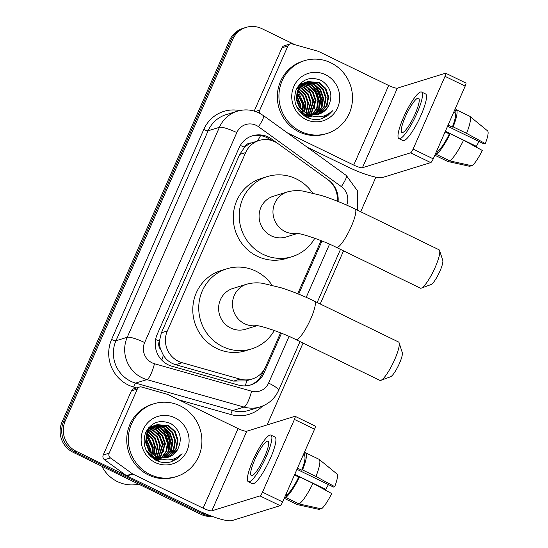 <?xml version="1.0" encoding="UTF-8"?>
<svg xmlns="http://www.w3.org/2000/svg" width="548" height="548" viewBox="0 0 548 548"><rect width="100%" height="100%" fill="white"/><g stroke="black" fill="none" stroke-linecap="round" stroke-linejoin="round"><path stroke-width="0.82" d="M337.205 201.13A22.865 22.002 72.8 0 0 327.663 179.532L278.192 143.775A22.865 22.002 72.8 0 0 274.836 141.768A22.865 22.002 72.8 0 0 259.033 140.507A22.865 22.002 72.8 0 0 245.655 152.57L167.346 330.958A22.865 22.002 72.8 0 0 182.094 362.708L240.051 379.106A22.865 22.002 72.8 0 0 252.217 378.976A22.865 22.002 72.8 0 0 265.602 366.913L280.549 332.855M160.667 349.514A22.865 22.002 -107.2 0 1 159.502 340.842L159.338 341.205A7.624 7.336 72.8 0 0 160.667 349.514L163.352 355.207C166.291 359.947 170.387 363.112 175.648 364.701L233.612 381.1L246.086 380.874L252.217 378.976M259.033 140.507L251.327 142.987A7.624 7.336 72.8 0 0 244.456 147.316A22.865 4.165 -156.3 0 0 240.325 145.405M244.456 147.316L244.292 147.679A22.865 22.002 -107.2 0 1 251.327 142.987M244.292 147.679L239.695 154.42L161.386 332.807L159.502 340.842M297.715 293.755L321.032 240.634M207.966 514.778A22.865 22.002 -107.2 0 1 203.897 513.277L76.323 451.346L74.74 451.84A22.865 22.002 -107.2 0 1 63.63 421.474L231.105 39.956A22.865 22.002 -107.2 0 1 244.49 27.893A22.865 22.002 -107.2 0 0 231.105 39.956L63.63 421.474A22.865 22.002 -107.2 0 0 74.74 451.84L202.315 513.771L74.74 451.84L73.151 452.326A22.865 22.002 -107.2 0 1 62.047 421.967L229.523 40.442A22.865 22.002 -107.2 0 1 242.901 28.38L246.073 27.4A22.865 22.002 -107.2 0 1 261.876 28.654L294.838 44.655M211.001 515.956A22.865 22.002 -107.2 0 1 202.315 513.771A22.865 22.002 -107.2 0 0 211.001 515.956M212.145 516.38A22.865 22.002 -107.2 0 1 200.726 514.257L73.151 452.326M277.404 143.234L271.616 139.048A22.865 22.002 72.8 0 0 268.253 137.034A22.865 22.002 72.8 0 0 252.457 135.781A22.865 22.002 72.8 0 0 239.072 147.844L157.146 334.479A22.865 22.002 72.8 0 0 171.887 366.228L238.551 385.086A22.865 22.002 72.8 0 0 250.71 384.956A22.865 22.002 72.8 0 0 264.095 372.893L281.501 333.232M251.669 136.041A22.865 22.002 -107.2 0 1 266.671 137.527A22.865 22.002 -107.2 0 1 270.027 139.535L271.192 140.377M76.323 451.346A22.865 22.002 -107.2 0 1 65.219 420.98L232.695 39.463A22.865 22.002 -107.2 0 1 246.073 27.4M375.88 177.168L360.7 211.74M343.534 250.854L320.217 303.969M303.051 343.075L267.123 424.919M338.075 201.479A22.865 22.002 72.8 0 0 328.499 180.162L328.423 180.107M298.667 294.139L321.984 241.01M264.102 369.756L262.506 373.38A22.865 22.002 -107.2 0 1 249.915 385.182M255.416 111.45L259.766 110.1L287.933 45.943L281.987 47.786A3.809 3.665 -107.2 0 1 284.213 45.772L290.159 43.929A3.809 3.665 72.8 0 0 287.933 45.943M254.204 111.073L281.987 47.786M307.25 147.241L347.795 166.921A30.483 5.555 -156.3 0 0 382.579 177.504L430.749 162.592L410.603 152.81L362.434 167.729A7.624 1.391 23.7 0 1 353.741 165.085L287.33 132.842M445.702 73.22L465.848 82.995A3.809 0.774 115.9 0 1 465.177 86.118L445.031 76.336A3.809 0.774 -64.1 0 0 445.702 73.22A3.809 0.774 -64.1 0 0 445.545 73.213L397.375 88.132A7.624 1.391 23.7 0 1 388.683 85.488L318.47 51.402A3.809 3.665 72.8 0 0 317.867 51.17L292.187 43.908A3.809 3.665 72.8 0 0 290.159 43.929M410.603 152.81A3.809 0.774 -64.1 0 0 413.103 149.077L433.249 158.852L465.177 86.118M433.249 158.852A3.809 0.774 115.9 0 1 430.749 162.592M413.103 149.077L445.031 76.336M259.766 110.1A3.809 3.665 72.8 0 0 259.827 113.34M415.206 113.799A19.057 3.857 -64.1 0 0 418.569 98.188A19.057 3.857 -64.1 0 0 405.294 116.868A19.057 3.857 -64.1 0 0 401.931 132.472A19.057 3.857 -64.1 0 0 415.206 113.799M447.565 126.232L484.083 143.96L485.302 143.583L466.567 133.363L453.141 126.848L452.333 127.095L448.093 125.033M479.062 141.521A15.241 3.083 -64.1 0 0 476.404 146.337L445.36 131.26M449.757 160.872A25.153 5.09 -64.1 0 0 463.553 140.226L482.288 150.44A19.817 4.007 -64.1 0 1 472.04 165.777L449.757 160.872L436.331 154.358L437.551 151.577L436.64 151.132M437.551 151.577A22.105 4.473 -64.1 0 0 449.319 133.959L450.127 133.705L463.553 140.226M445.079 131.897L449.319 133.959M398.937 138.644L402.965 140.596A25.914 5.24 -64.1 0 0 421.022 115.196A25.914 5.24 -64.1 0 0 425.597 93.975L421.57 92.016A25.914 5.24 -64.1 0 0 403.513 117.416A25.914 5.24 -64.1 0 0 398.937 138.644A25.914 5.24 -64.1 0 0 416.994 113.244A25.914 5.24 -64.1 0 0 421.57 92.016M436.331 154.358A25.153 5.09 -64.1 0 0 450.127 133.705M455.409 110.888L454.498 110.443M447.778 161.489L434.845 155.207L447.613 161.427A25.153 5.09 -64.1 0 0 447.778 161.489L470.061 166.393L470.479 165.434M475.356 146.659L476.404 146.337M452.333 127.095A22.105 4.473 -64.1 0 0 454.819 112.395A22.105 4.473 -64.1 0 0 454.765 112.374L455.984 109.593A25.153 5.09 -64.1 0 1 456.148 109.655A25.153 5.09 -64.1 0 1 453.141 126.848M466.567 133.363A25.153 5.09 -64.1 0 0 469.787 116.306A25.153 5.09 -64.1 0 0 469.581 116.176L456.148 109.655M485.302 143.583A19.817 4.007 -64.1 0 0 487.556 130.856L469.787 116.306M300.66 131.397A38.107 36.668 -107.2 0 1 278.98 94.167A38.107 36.668 -107.2 0 1 304.448 60.684A38.107 36.668 -107.2 0 1 330.786 62.78A38.107 36.668 -107.2 0 1 352.46 100.01A38.107 36.668 -107.2 0 1 326.992 133.486A38.107 36.668 -107.2 0 1 300.66 131.397M326.992 133.486L325.409 133.979A38.107 36.668 -107.2 0 1 299.078 131.89A38.107 36.668 -107.2 0 1 277.398 94.66A38.107 36.668 -107.2 0 1 302.866 61.177L304.448 60.684M299.181 111.032L303.818 114.176L311.538 115.772M317.422 114.525L320.779 112.669L326.43 105.839L328.005 97.03L325.156 88.591L318.689 82.769L307.401 81.638M296.721 107.024L304.448 113.977L310.99 115.573M317.744 114.45L321.409 112.477L327.053 105.641L328.636 96.838L325.786 88.399L319.32 82.577L307.716 81.536L303.195 83.817L297.968 90.523L296.804 99.195L299.66 106.901L305.743 112.573A17.228 16.577 -107.2 0 0 306.935 113.21A17.228 16.577 -107.2 0 0 318.833 114.155A17.228 16.577 -107.2 0 0 328.396 106.148C333.205 95.681 330.937 87.173 321.601 80.618C310.394 75.967 301.907 79.035 296.132 89.81C292.598 101.38 295.989 110.456 306.298 117.039C310.127 119.032 314.168 119.841 318.422 119.478L321.745 118.738L332.739 110.703C324.765 117.834 316.155 118.745 306.894 113.429L305.743 112.573M304.743 116.135L312.497 116.08M316.127 114.744L318.265 113.45L323.909 106.62L325.491 97.811L322.635 89.372L316.169 83.549L306.168 82.111M303.818 115.512L312.387 116.053M316.456 114.696L318.895 113.251L324.539 106.422L326.122 97.619L323.265 89.18L316.799 83.351L306.469 81.981M306.846 117.32L310.983 116.587M314.799 114.854L321.395 107.394L322.971 98.592L320.121 90.153L313.655 84.33L304.969 82.693M306.496 117.142L311.606 116.395M315.134 114.833L316.374 114.032L322.019 107.203L323.601 98.393L320.751 89.961L314.285 84.132L305.263 82.536M313.435 114.854L318.936 108.045L320.457 99.373L317.6 90.934L311.134 85.104L303.804 83.392M307.428 117.594L309.093 117.169M313.785 114.868L319.505 107.983L321.087 99.174L318.23 90.735L311.764 84.913L304.092 83.207M307.497 117.58L308.401 117.169M308.695 117.019L309.579 116.525M309.867 116.347L310.723 115.779M312.038 114.738L316.717 108.12L317.936 100.147L315.086 91.715L308.62 85.885L302.674 84.214M307.818 117.512L308.73 117.114M309.031 116.971L309.915 116.505M310.209 116.334L311.072 115.779M312.394 114.779L317.271 108.107L318.566 99.955L315.716 91.516L309.25 85.694L302.955 83.995M310.6 114.484L315.422 100.928L312.566 92.496L306.099 86.666L301.592 85.173M310.963 114.559L316.052 100.736L313.196 92.297L306.729 86.474L301.859 84.919M306.174 116.977L306.798 116.471M307.072 116.238L307.873 115.484M308.134 115.217L308.736 114.546M309.12 114.087L312.901 101.709L310.052 93.27L303.585 87.447L300.551 86.283M309.497 114.203L313.531 101.517L310.682 93.078L304.215 87.248L300.804 85.988M305.613 115.991L306.38 115.135M306.633 114.827L307.36 113.833M307.579 113.505L310.387 102.49L307.531 94.051L301.064 88.228L299.571 87.564M305.983 116.066L306.757 115.231M307.01 114.936L307.75 113.984L306.332 113.395L299.448 107.696L296.173 99.394L297.338 90.715L302.565 84.015L307.716 81.536M307.969 113.669L311.017 102.291L308.161 93.859L301.695 88.029L299.811 87.221M305.976 112.71L307.866 103.271L305.051 94.886L298.66 89.064M306.387 112.929L308.497 103.072L305.647 94.633L298.879 88.66M304.277 111.641L305.352 104.045L303.085 96.578L297.838 90.845M304.709 111.943L305.976 103.853L303.578 96.14L298.03 90.365M301.338 113.443L301.564 112.915M301.756 112.422L302.284 110.778M302.434 110.162L302.832 104.826L297.139 93.064M301.708 113.799L301.996 113.189M302.195 112.717L302.749 111.162M302.914 110.58L303.462 104.634L297.297 92.454M300.345 107.86L300.318 105.606L296.701 96.099M300.907 108.559L300.941 105.415L296.776 95.215M305.839 82.173L304.88 82.419M306.147 82.056L300.044 84.789L297.454 87.201M305.195 82.316L300.674 84.598L296.05 90.016M302.681 83.097L299.352 84.584M301.229 85.118L300.16 84.995M301.496 84.872L300.434 84.776M300.085 84.762L299.201 84.762M300.434 85.899L299.338 85.7M299.181 87.42L298.037 87.057M298.249 88.858L297.057 88.344M298.475 88.475L297.297 88.002M325.539 74.72A24.845 23.907 -107.2 0 1 337.609 107.716A24.845 23.907 -107.2 0 1 305.9 119.457A24.845 23.907 -107.2 0 1 293.831 86.461A24.845 23.907 -107.2 0 1 325.539 74.72M318.683 114.203L323.299 111.888L328.396 106.148M304.236 111.614L304.558 105.435L297.831 90.858M314.257 108.751L314.627 102.312L307.853 87.694M321.813 106.408L322.183 99.976L315.401 85.351M318.683 108.579L319.354 100.853L317.032 92.427L311.661 85.385M321.203 107.798L321.868 100.072L319.546 91.646L314.182 84.604M321.587 118.786L327.677 115.751L332.739 110.703M439.599 250.559L442.77 260.382A13.721 2.774 115.9 0 1 439.962 271.102A13.721 2.774 115.9 0 1 431.043 284.535L421.364 288.125A21.338 4.316 -64.1 0 0 435.228 267.232A21.338 4.316 -64.1 0 0 439.599 250.559A21.338 4.316 -64.1 0 0 438.996 249.751L355.07 209.007A21.338 4.316 115.9 0 1 351.295 226.488A21.338 4.316 115.9 0 1 336.431 247.401L420.357 288.145A21.338 4.316 -64.1 0 0 421.364 288.125M297.002 233.38A21.338 20.536 72.8 0 1 285.131 231.544A21.338 20.536 72.8 0 1 274.767 203.205A21.338 20.536 72.8 0 1 287.255 191.951L273.377 196.246A21.338 20.536 72.8 0 0 259.115 214.994A21.338 20.536 72.8 0 0 271.26 235.846A21.338 20.536 72.8 0 0 286.001 237.017L297.537 233.441M314.764 238.264A41.915 40.333 -107.2 0 1 292.091 256.67A41.915 40.333 -107.2 0 1 263.122 254.368A41.915 40.333 -107.2 0 1 239.277 213.419A41.915 40.333 -107.2 0 1 267.294 176.586A41.915 40.333 -107.2 0 1 296.256 178.888A41.915 40.333 -107.2 0 1 312.552 192.978M292.091 256.67L286.145 258.512A41.915 40.333 -107.2 0 1 257.176 256.211A41.915 40.333 -107.2 0 1 233.332 215.261A41.915 40.333 -107.2 0 1 261.348 178.429L267.294 176.586M399.115 342.781L402.287 352.611A13.721 2.774 115.9 0 1 399.478 363.331A13.721 2.774 115.9 0 1 390.566 376.757L380.881 380.346A21.338 4.316 -64.1 0 0 394.745 359.454A21.338 4.316 -64.1 0 0 399.115 342.781A21.338 4.316 -64.1 0 0 398.512 341.979L314.586 301.236A21.338 4.316 115.9 0 1 310.812 318.71A21.338 4.316 115.9 0 1 295.947 339.63L379.874 380.374A21.338 4.316 -64.1 0 0 380.881 380.346M256.519 325.601A21.338 20.536 72.8 0 1 244.648 323.772A21.338 20.536 72.8 0 1 234.284 295.427A21.338 20.536 72.8 0 1 246.771 284.172L232.893 288.467A21.338 20.536 72.8 0 0 218.631 307.216A21.338 20.536 72.8 0 0 230.776 328.067A21.338 20.536 72.8 0 0 245.518 329.238L257.053 325.67M274.281 330.492A41.915 40.333 -107.2 0 1 251.607 348.898A41.915 40.333 -107.2 0 1 222.639 346.596A41.915 40.333 -107.2 0 1 198.794 305.64A41.915 40.333 -107.2 0 1 226.81 268.808A41.915 40.333 -107.2 0 1 255.772 271.109A41.915 40.333 -107.2 0 1 272.068 285.207M251.607 348.898L245.662 350.734A41.915 40.333 -107.2 0 1 216.693 348.432A41.915 40.333 -107.2 0 1 192.848 307.483A41.915 40.333 -107.2 0 1 220.865 270.65L226.81 268.808M109.162 453.196A3.809 3.665 72.8 0 0 110.449 457.923L132.363 473.76A3.809 3.665 72.8 0 0 132.924 474.095L126.978 475.938A3.809 3.665 -107.2 0 1 126.417 475.602L104.504 459.758A3.809 3.665 -107.2 0 1 103.216 455.039L109.162 453.196L137.322 389.032L131.376 390.875A3.809 3.665 -107.2 0 1 133.609 388.868L139.555 387.025A3.809 3.665 72.8 0 0 137.322 389.032M103.216 455.039L131.376 390.875M126.978 475.938L197.184 510.017A30.483 5.555 -156.3 0 0 231.968 520.6L280.144 505.681L259.999 495.906L211.829 510.818A7.624 1.391 23.7 0 1 203.13 508.174L132.924 474.095M295.098 416.309L315.244 426.091A3.809 0.774 115.9 0 1 314.566 429.207L294.427 419.432A3.809 0.774 -64.1 0 0 295.098 416.309A3.809 0.774 -64.1 0 0 294.94 416.309L246.771 431.221A7.624 1.391 23.7 0 1 238.072 428.577L167.866 394.498A3.809 3.665 72.8 0 0 167.256 394.265L141.583 387.004A3.809 3.665 72.8 0 0 139.555 387.025M259.999 495.906A3.809 0.774 -64.1 0 0 262.499 492.166L282.638 501.947L314.566 429.207M282.638 501.947A3.809 0.774 115.9 0 1 280.144 505.681M262.499 492.166L294.427 419.432M264.602 456.888A19.057 3.857 -64.1 0 0 267.965 441.284A19.057 3.857 -64.1 0 0 254.69 459.957A19.057 3.857 -64.1 0 0 251.32 475.561A19.057 3.857 -64.1 0 0 264.602 456.888M296.961 469.321L333.479 487.049L334.698 486.672L315.956 476.459L302.53 469.937L301.729 470.191L297.482 468.129M328.458 484.61A15.241 3.083 -64.1 0 0 325.8 489.426L294.749 474.356M299.153 503.968A25.153 5.09 -64.1 0 0 312.949 483.322L331.684 493.536A19.817 4.007 -64.1 0 1 321.436 508.873L299.153 503.968L285.727 497.447L286.947 494.666L286.029 494.221M286.947 494.666A22.105 4.473 -64.1 0 0 298.715 477.048L299.516 476.801L312.949 483.322M294.475 474.993L298.715 477.048M248.326 481.733L252.354 483.692A25.914 5.24 -64.1 0 0 270.411 458.292A25.914 5.24 -64.1 0 0 274.986 437.071L270.959 435.112A25.914 5.24 -64.1 0 0 252.902 460.512A25.914 5.24 -64.1 0 0 248.326 481.733A25.914 5.24 -64.1 0 0 266.383 456.333A25.914 5.24 -64.1 0 0 270.959 435.112M285.727 497.447A25.153 5.09 -64.1 0 0 299.516 476.801M304.804 453.984L303.887 453.539M297.174 504.585L284.241 498.303L297.002 504.516A25.153 5.09 -64.1 0 0 297.174 504.585L319.457 509.482L319.874 508.53M324.745 489.754L325.8 489.426M301.729 470.191A22.105 4.473 -64.1 0 0 304.209 455.491A22.105 4.473 -64.1 0 0 304.154 455.463L305.373 452.682A25.153 5.09 -64.1 0 1 305.544 452.744A25.153 5.09 -64.1 0 1 302.53 469.937M315.956 476.459A25.153 5.09 -64.1 0 0 319.176 459.402A25.153 5.09 -64.1 0 0 318.97 459.265L305.544 452.744M334.698 486.672A19.817 4.007 -64.1 0 0 336.952 473.952L319.176 459.402M138.713 484.151A34.298 33.003 -107.2 0 1 117.464 481.617A34.298 33.003 -107.2 0 1 101.846 466.259M150.056 474.493A38.107 36.668 -107.2 0 1 128.376 437.263A38.107 36.668 -107.2 0 1 153.844 403.78A38.107 36.668 -107.2 0 1 180.176 405.869A38.107 36.668 -107.2 0 1 201.856 443.099A38.107 36.668 -107.2 0 1 176.388 476.582A38.107 36.668 -107.2 0 1 150.056 474.493M176.388 476.582L174.798 477.075A38.107 36.668 -107.2 0 1 148.467 474.979A38.107 36.668 -107.2 0 1 126.787 437.749A38.107 36.668 -107.2 0 1 152.255 404.266L153.844 403.78M148.577 454.128L153.207 457.265L160.927 458.868M166.818 457.614L170.175 455.765L175.819 448.928L177.401 440.126L174.545 431.687L168.085 425.865L156.79 424.727M146.117 450.114L153.837 457.073L160.379 458.662M167.133 457.546L170.805 455.566L176.449 448.737L178.031 439.928L175.175 431.495L168.709 425.666L157.105 424.632L152.584 426.913L147.357 433.612L146.2 442.291L149.049 449.99L155.132 455.662A17.228 16.577 -107.2 0 0 156.324 456.299A17.228 16.577 -107.2 0 0 168.229 457.244A17.228 16.577 -107.2 0 0 177.785 449.244C182.6 438.777 180.333 430.262 170.997 423.714C159.783 419.062 151.296 422.124 145.521 432.906C141.994 444.469 145.384 453.545 155.694 460.135C159.523 462.122 163.564 462.937 167.818 462.567L171.14 461.834L182.135 453.799C174.161 460.93 165.544 461.834 156.29 456.525L155.132 455.662M154.139 459.231L161.893 459.176M165.523 457.833L167.654 456.546L173.305 449.709L174.881 440.907L172.031 432.468L165.565 426.639L155.557 425.2M153.214 458.601L161.783 459.142M165.845 457.792L168.284 456.347L173.928 449.518L175.511 440.708L172.661 432.269L166.195 426.447L155.865 425.077M156.242 460.409L160.372 459.683M164.195 457.95L170.784 450.49L172.367 441.681L169.51 433.249L163.044 427.419L154.358 425.789M155.892 460.238L161.002 459.484M164.53 457.929L165.77 457.128L171.414 450.298L172.997 441.489L170.14 433.05L163.674 427.228L154.652 425.632M162.831 457.95L168.325 451.141L169.846 442.462L166.996 434.023L160.53 428.2L153.193 426.488M156.824 460.69L158.482 460.265M163.174 457.957L168.894 451.073L170.476 442.27L167.626 433.831L161.16 428.009L153.481 426.303M156.886 460.676L157.79 460.258M158.091 460.108L158.975 459.621M159.263 459.443L160.119 458.868M161.434 457.833L166.113 451.216L167.332 443.243L164.475 434.804L158.009 428.981L152.07 427.31M157.208 460.608L158.119 460.21M158.42 460.067L159.31 459.594M159.598 459.423L160.461 458.875M161.783 457.875L166.667 451.196L167.962 443.051L165.106 434.612L158.639 428.783L152.344 427.091M159.995 457.58L164.811 444.024L161.961 435.585L155.495 429.762L150.981 428.269M160.359 457.655L165.441 443.825L162.592 435.393L156.125 429.564L151.248 428.015M155.57 460.067L156.194 459.567M156.461 459.334L157.262 458.573M157.523 458.306L158.132 457.635M158.509 457.176L162.297 444.805L159.441 436.366L152.974 430.536L149.947 429.372M158.886 457.292L162.927 444.606L160.071 436.167L153.604 430.344L150.2 429.077M155.009 459.087L155.776 458.224M156.022 457.916L156.755 456.929M156.975 456.6L159.776 445.579L156.927 437.146L150.46 431.317L148.967 430.653M155.379 459.162L156.153 458.327M156.406 458.032L157.146 457.073L155.728 456.491L148.844 450.792L145.569 442.483L146.727 433.81L151.954 427.104L157.105 424.632M157.365 456.765L160.406 445.387L157.557 436.948L151.09 431.125L149.207 430.317M155.372 455.799L157.262 446.36L154.447 437.982L148.049 432.153M155.776 456.025L157.893 446.168L155.036 437.729L148.275 431.755M153.666 454.737L154.742 447.141L152.481 439.674L147.227 433.941M154.104 455.032L155.372 446.949L152.967 439.236L147.426 433.461M150.727 456.539L150.96 456.005M151.152 455.518L151.68 453.874M151.83 453.251L152.228 447.922L146.535 436.153M151.104 456.888L151.385 456.285M151.584 455.813L152.139 454.258M152.303 453.675L152.851 447.723L146.693 435.55M149.741 450.956L149.707 448.702L146.097 439.188M150.303 451.655L150.337 448.504L146.165 438.304M155.235 425.269L154.276 425.508M155.543 425.145L149.44 427.885L146.843 430.29M154.591 425.406L150.07 427.693L145.439 433.112M152.07 426.186L148.748 427.673M150.618 428.207L149.549 428.091M150.892 427.967L149.83 427.872M149.481 427.858L148.59 427.858M149.83 428.995L148.734 428.789M148.577 430.509L147.426 430.153M147.645 431.954L146.446 431.434M147.871 431.571L146.686 431.098M174.935 417.809A24.845 23.907 -107.2 0 1 187.005 450.805A24.845 23.907 -107.2 0 1 155.296 462.553A24.845 23.907 -107.2 0 1 143.227 429.557A24.845 23.907 -107.2 0 1 174.935 417.809M168.078 457.292L172.689 454.984L177.785 449.244M153.632 454.71L153.954 448.524L147.22 433.954M163.653 451.84L164.023 445.408L157.242 430.783M171.202 449.504L171.579 443.072L164.797 428.447M168.078 451.668L168.743 443.949L166.421 435.516L161.057 428.474M170.592 450.894L171.264 443.168L168.942 434.742L163.571 427.7M170.983 461.882L177.066 458.84L182.135 453.799M161.804 360.146A22.865 5.281 -74.2 0 0 163.352 355.207M262.108 374.243A22.865 4.165 -156.3 0 0 261.019 373.647M257.485 140.994A22.865 3.836 -54.1 0 0 260.567 135.596M245.148 385.888A22.865 5.281 -74.2 0 0 246.915 380.613M159.338 341.205A22.865 4.165 -156.3 0 0 155.611 339.472M239.695 154.42L245.655 152.57M233.612 381.1L240.051 379.106M175.648 364.701L182.094 362.708M161.386 332.807L167.346 330.958M62.047 421.967L65.219 420.98M229.523 40.442L232.695 39.463M200.726 514.257L203.897 513.277M346.692 205.123A15.241 14.666 72.8 0 0 341.363 186.615L258.505 126.725A15.241 14.666 72.8 0 0 256.265 125.382A15.241 14.666 72.8 0 0 236.811 132.589L144.638 342.562A15.241 14.666 72.8 0 0 152.043 362.803A15.241 14.666 72.8 0 0 154.468 363.728L251.559 391.19A15.241 14.666 72.8 0 0 268.589 383.066L289.056 336.431M251.559 391.19A15.241 3.521 -74.2 0 1 243.99 407.068L146.905 379.6A30.483 29.332 -107.2 0 1 142.055 377.757A30.483 29.332 -107.2 0 1 127.246 337.273L219.419 127.3A30.483 29.332 -107.2 0 1 237.257 111.217L225.961 114.71A30.483 29.332 72.8 0 0 208.117 130.794L115.95 340.767A30.483 29.332 72.8 0 0 130.753 381.257A30.483 29.332 72.8 0 0 135.603 383.1L232.695 410.568A30.483 29.332 72.8 0 0 248.915 410.39L260.211 406.897A30.483 29.332 -107.2 0 1 243.99 407.068L232.695 410.568A3.809 0.877 105.8 0 0 230.804 414.535L178.901 399.855M136.685 387.909L133.712 387.073A34.298 33.003 -107.2 0 1 111.6 339.445L203.767 129.472A3.809 0.692 -156.3 0 0 208.117 130.794L219.419 127.3A15.241 2.774 23.7 0 1 236.811 132.589M133.712 387.073A3.809 0.877 105.8 0 1 135.603 383.1L146.905 379.6A15.241 3.521 -74.2 0 0 154.468 363.728M203.767 129.472A34.298 33.003 -107.2 0 1 239.62 110.586M262.513 406.075A34.298 33.003 -107.2 0 1 230.804 414.535M144.638 342.562A15.241 2.774 23.7 0 0 127.246 337.273L115.95 340.767A3.809 0.692 -156.3 0 1 111.6 339.445M306.216 297.352L329.54 244.209M268.589 383.066A15.241 2.774 23.7 0 1 278.583 390.416L300.009 341.603M341.363 186.615A15.241 2.555 -54.1 0 0 346.329 175.49L263.472 115.601A15.241 2.555 -54.1 0 1 258.505 126.725M270.027 139.535L271.616 139.048M262.506 373.38L264.095 372.893M362.434 167.729L397.375 88.132M353.741 165.085L388.683 85.488M211.829 510.818L246.771 431.221M203.13 508.174L238.072 428.577M126.417 475.602L132.363 473.76M110.449 457.923L104.504 459.758M263.472 115.601L258.957 112.902C251.916 109.586 244.682 109.025 237.257 111.217M260.211 406.897C268.698 404.082 274.822 398.595 278.583 390.416M317.176 302.489L340.493 249.374M357.543 210.213L357.591 191.019L346.329 175.49M454.819 112.395L453.847 111.922M287.255 191.951C292.913 190.471 298.345 190.225 303.551 191.19L321.327 195.451C332.314 198.931 343.562 203.452 355.07 209.007M296.427 233.332C298.77 232.852 320.751 239.353 336.431 247.401M246.771 284.172C252.429 282.7 257.861 282.446 263.067 283.412L280.843 287.679C291.831 291.159 303.078 295.673 314.586 301.236M255.943 325.553C258.293 325.074 280.268 331.581 295.947 339.63M304.209 455.491L303.236 455.018"/></g></svg>
